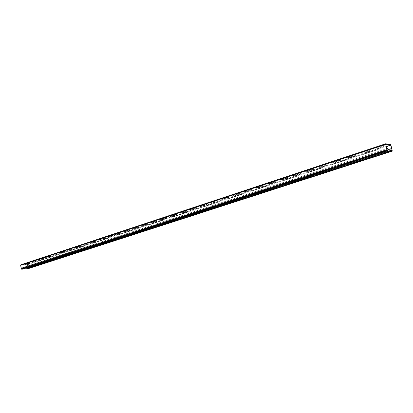 <?xml version="1.0" encoding="UTF-8"?>
<svg xmlns="http://www.w3.org/2000/svg" width="413" height="413" viewBox="0 0 413 413"><rect width="100%" height="100%" fill="white"/><g stroke="black" fill="none" stroke-linecap="round" stroke-linejoin="round"><path stroke-width="0.31" stroke-dasharray="2.06 1.55" d="M23.464 267.35L95.914 243.665L23.727 267.325M386.305 146.517L27.439 264.588L20.893 265.115L21.538 268.94L22.663 268.842L22.467 267.676M22.663 268.842L388.029 150.043M387.786 148.339L95.914 243.665M387.012 148.592L96.172 243.649M22.725 269.126L22.725 267.655M29.762 263.277L27.418 264.052L25.265 264.222L27.609 263.448L29.762 263.277L29.705 262.962L24.961 264.088L27.552 263.127L29.705 262.962M36.545 261.042L34.155 261.827L32.002 261.992L34.393 261.202L36.545 261.042L36.494 260.722L31.693 261.863L34.336 260.882L36.494 260.722M156.811 221.378L153.538 222.457L151.008 222.85L151.437 222.514L154.71 221.43L157.245 221.032L156.811 221.378L156.739 221.001L150.936 222.478L154.638 221.053L157.172 220.661L156.739 221.001M166.3 218.245L162.954 219.349L160.414 219.747L160.858 219.396L164.209 218.291L166.754 217.888L166.3 218.245L166.227 217.868L160.342 219.37L164.131 217.909L166.676 217.512L166.227 217.868M147.534 224.435L141.814 225.88L145.422 224.502L147.952 224.109L147.534 224.435L147.462 224.068L141.742 225.513L145.35 224.13L147.88 223.738L147.462 224.068M138.463 227.429L132.821 228.848L136.347 227.501L138.866 227.114L138.463 227.429L138.391 227.062L132.749 228.482L136.275 227.135L138.794 226.747L138.391 227.062M129.589 230.356L126.533 231.363L124.024 231.745L124.406 231.45L127.467 230.433L129.981 230.051L129.589 230.356L129.522 229.995L123.952 231.383L127.395 230.072L129.909 229.69L129.522 229.995M120.911 233.216L115.418 234.584L118.779 233.309L121.288 232.927L120.911 233.216L120.844 232.86L115.351 234.228L118.712 232.947L121.216 232.565L120.844 232.86M112.419 236.019L109.486 236.985L107.349 237.088L110.281 236.117L112.78 235.735L112.419 236.019L112.351 235.663L106.931 237.01L110.214 235.761L112.713 235.384L112.351 235.663M104.107 238.76L98.753 240.082L101.965 238.864L104.107 238.76L104.04 238.409L98.686 239.731L101.897 238.513L104.04 238.409M95.966 241.445L93.157 242.369L91.015 242.488L93.823 241.559L95.966 241.445L95.904 241.099L90.617 242.395L93.761 241.207L95.904 241.099M88 244.073L85.248 244.981L83.101 245.1L85.852 244.191L88 244.073L87.938 243.727L82.719 245.007L85.79 243.846L87.938 243.727M80.194 246.644L75.042 247.903L78.047 246.773L80.194 246.644L80.132 246.303L74.98 247.563L77.985 246.432L80.132 246.303M72.549 249.168L67.458 250.402L70.396 249.302L72.549 249.168L72.487 248.832L67.396 250.066L70.339 248.962L72.487 248.832M65.058 251.636L60.03 252.854L62.905 251.78L65.058 251.636L64.996 251.305L59.968 252.519L62.843 251.445L64.996 251.305M57.717 254.057L52.745 255.255L55.564 254.207L57.717 254.057L57.66 253.727L52.688 254.924L55.502 253.876L57.66 253.727M50.52 256.432L48.037 257.253L45.879 257.407L48.367 256.587L50.52 256.432L50.463 256.106L45.554 257.284L48.311 256.256L50.463 256.106M43.463 258.76L41.026 259.56L38.874 259.72L41.31 258.915L43.463 258.76L43.411 258.435L38.554 259.596L41.254 258.59L43.411 258.435M20.893 265.115L385.727 144.214M378.783 148.169L384.095 146.419C385.241 146.011 385.587 145.753 385.133 145.644L377.105 147.911C375.985 148.308 375.644 148.561 376.093 148.665L378.783 148.169L378.669 147.704L383.976 145.949C385.123 145.541 385.468 145.288 385.014 145.175L376.986 147.441C375.866 147.839 375.531 148.091 375.975 148.2L378.669 147.704M363.899 153.078L369.062 151.375C370.156 150.988 370.482 150.745 370.043 150.637L362.18 152.846C361.112 153.223 360.792 153.466 361.22 153.569L363.899 153.078L363.786 152.619L368.948 150.915C370.038 150.528 370.368 150.28 369.929 150.172L362.067 152.382C360.998 152.764 360.678 153.001 361.107 153.109L363.786 152.619M182.448 212.922L186.439 211.379L180.373 212.948L179.892 213.325L182.448 212.922L182.365 212.54L186.361 210.991L180.295 212.561L179.815 212.943L182.365 212.54M172.588 216.175L176.48 214.672L173.93 215.075L170.042 216.572L172.588 216.175L172.51 215.792L175.933 214.662L176.403 214.29L173.852 214.693L169.965 216.195L172.51 215.792M192.535 209.592L196.634 208.007L190.476 209.608L189.975 210L192.535 209.592L192.458 209.205L196.557 207.615L190.398 209.215L189.897 209.613L192.458 209.205M202.871 206.185L207.078 204.554L200.821 206.185L200.305 206.598L202.871 206.185L202.788 205.793L206.996 204.156L200.739 205.793L200.222 206.206L202.788 205.793M213.454 202.695L217.775 201.012L211.42 202.68L210.878 203.113L213.454 202.695L213.371 202.298L217.692 200.615L211.337 202.282L210.795 202.716L213.371 202.298M224.3 199.118L228.735 197.388L222.282 199.092L221.714 199.541L224.3 199.118L224.213 198.715L228.647 196.986L222.194 198.689L221.631 199.138L224.213 198.715M235.415 195.452L239.974 193.671L233.412 195.411L232.824 195.881L235.415 195.452L235.327 195.05L239.886 193.263L233.324 195.003L232.736 195.473L235.327 195.05M246.809 191.694L251.496 189.861L244.826 191.637L244.207 192.128L246.809 191.694L246.716 191.286L251.403 189.448L244.733 191.224L244.119 191.715L246.716 191.286M258.492 187.843L263.313 185.953L256.53 187.77L255.884 188.282L258.492 187.843L258.399 187.425L263.22 185.53L256.437 187.352L255.792 187.863L258.399 187.425M270.474 183.888L275.435 181.937L268.538 183.8L267.861 184.332L270.474 183.888L270.381 183.47L275.342 181.513L268.445 183.377L267.763 183.914L270.381 183.47M282.776 179.836L287.154 178.39L287.882 177.822L280.861 179.727L280.148 180.285L282.776 179.836L282.678 179.407L287.056 177.962L287.784 177.394L280.763 179.299L280.055 179.856L282.678 179.407M295.398 175.67L299.9 174.188L300.659 173.594L293.514 175.546L292.765 176.124L295.398 175.67L295.3 175.241L299.797 173.754L300.561 173.161L293.411 175.112L292.667 175.695L295.3 175.241M308.366 171.395L312.982 169.872L313.782 169.253L306.503 171.25L305.723 171.854L308.366 171.395L308.263 170.956L312.884 169.433L313.679 168.814L306.405 170.812L305.62 171.421L308.263 170.956M321.681 167.002L326.43 165.437L327.272 164.792L324.613 165.262L319.853 166.837L319.032 167.471L321.681 167.002L321.577 166.558L326.322 164.994L327.163 164.343L324.504 164.818L319.75 166.393L318.924 167.028L321.577 166.558M335.366 162.49L340.245 160.879L341.133 160.203L338.464 160.683L333.57 162.304L332.708 162.965L335.366 162.49L335.258 162.041L340.136 160.43L341.019 159.754L338.355 160.234L333.461 161.85L332.599 162.516L335.258 162.041M349.434 157.849L354.452 156.197C355.495 155.825 355.805 155.593 355.381 155.489L347.674 157.637L346.765 158.334L349.434 157.849L349.326 157.394L354.339 155.737C355.381 155.371 355.691 155.133 355.273 155.03L347.565 157.183L346.652 157.88L349.326 157.394M390.528 144.571L27.258 264.284L20.97 264.785M21.538 268.94L387.162 149.914M22.653 267.732L22.911 267.707M22.798 267.567L23.061 267.547M23.649 267.402L23.913 267.381M23.799 267.242L24.057 267.216M23.985 267.294L24.243 267.273M24.13 267.128L24.393 267.108M24.315 267.185L24.579 267.165M24.465 267.02L24.723 266.999M24.651 267.077L24.909 267.056M24.801 266.912L25.059 266.891M24.986 266.968L25.245 266.948M25.136 266.803L25.394 266.783M25.322 266.86L25.58 266.839M25.467 266.695L25.73 266.674M25.658 266.746L25.916 266.726M25.802 266.586L26.065 266.561M25.988 266.638L26.251 266.617M26.138 266.473L26.401 266.452M26.324 266.53L26.587 266.509M26.473 266.364L26.737 266.344M26.664 266.421L26.922 266.4M26.809 266.256L27.072 266.235M27 266.308L27.258 266.287M27.15 266.142L27.408 266.122M27.335 266.199L27.594 266.178M27.485 266.034L27.743 266.013M27.671 266.091L27.929 266.07M27.821 265.926L28.079 265.905M28.007 265.982L28.27 265.957M28.156 265.812L28.42 265.791M28.347 265.869L28.605 265.848M28.497 265.704L28.755 265.683M28.683 265.76L28.946 265.74M28.833 265.595L29.096 265.574M29.024 265.647L29.282 265.626M29.173 265.482L29.431 265.461M29.359 265.538L29.622 265.518M29.509 265.373L29.772 265.353M29.7 265.43L29.958 265.404M29.85 265.26L30.108 265.239M30.041 265.316L30.299 265.296M30.19 265.151L30.448 265.131M30.376 265.208L30.639 265.182M30.531 265.038L30.789 265.017M30.717 265.094L30.98 265.074M30.867 264.929L31.13 264.909M31.058 264.986L31.316 264.96M31.207 264.816L31.471 264.795M31.398 264.872L31.656 264.852M31.548 264.707L31.811 264.687M31.739 264.759L31.997 264.738M31.889 264.594L32.152 264.573M32.08 264.65L32.338 264.63M32.229 264.48L32.493 264.459M32.42 264.537L32.684 264.516M32.575 264.372L32.834 264.351M32.761 264.428L33.025 264.408M32.916 264.258L33.174 264.237M33.107 264.315L33.365 264.294M33.257 264.144L33.52 264.124M33.448 264.201L33.706 264.181M33.603 264.036L33.861 264.015M33.789 264.093L34.052 264.072M33.943 263.922L34.202 263.902M34.134 263.979L34.393 263.959M34.284 263.809L34.547 263.788M34.475 263.866L34.738 263.845M34.63 263.7L34.888 263.68M34.821 263.752L35.079 263.731M34.976 263.587L35.234 263.566M35.167 263.644L35.425 263.623M35.317 263.473L35.58 263.453M35.508 263.53L35.771 263.509M35.663 263.36L35.921 263.339M35.854 263.417L36.117 263.396M36.008 263.246L36.267 263.226M36.199 263.303L36.458 263.282M36.354 263.133L36.612 263.112M36.545 263.189L36.803 263.169M36.7 263.024L36.958 263.004M36.891 263.076L37.149 263.055M37.046 262.911L37.304 262.89M37.237 262.962L37.495 262.942M37.392 262.797L37.65 262.776M37.583 262.849L37.846 262.833M37.738 262.683L37.996 262.663M37.929 262.74L38.192 262.72M38.084 262.57L38.347 262.549M38.28 262.627L38.538 262.606M38.43 262.456L38.693 262.436M38.626 262.513L38.884 262.492M38.781 262.343L39.039 262.322M38.972 262.4L39.235 262.379M39.127 262.229L39.39 262.209M39.323 262.281L39.581 262.265M39.478 262.116L39.736 262.095M39.669 262.167L39.932 262.152M39.824 262.002L40.087 261.981M40.02 262.054L40.278 262.033M40.175 261.883L40.433 261.868M40.366 261.94L40.629 261.919M40.526 261.77L40.784 261.749M40.717 261.827L40.98 261.806M40.872 261.656L41.135 261.635M41.068 261.713L41.326 261.692M41.223 261.543L41.481 261.522M41.419 261.599L41.677 261.579M41.574 261.429L41.832 261.408M41.77 261.486L42.028 261.465M41.925 261.315L42.183 261.295M42.121 261.367L42.379 261.352M42.276 261.197L42.534 261.181M42.472 261.253L42.73 261.233M42.627 261.083L42.885 261.062M42.823 261.14L43.081 261.119M42.978 260.97L43.241 260.949M43.174 261.026L43.432 261.006M43.329 260.856L43.592 260.835M43.525 260.908L43.788 260.887M43.685 260.737L43.943 260.717M43.881 260.794L44.139 260.773M44.036 260.624L44.294 260.603M44.232 260.68L44.49 260.66M44.387 260.51L44.65 260.489M44.583 260.562L44.847 260.541M44.743 260.391L45.002 260.371M44.94 260.448L45.198 260.427M45.094 260.278L45.358 260.257M45.296 260.329L45.554 260.314M45.451 260.159L45.709 260.138M45.647 260.216L45.91 260.195M45.807 260.045L46.065 260.025M46.003 260.102L46.261 260.082M46.163 259.927L46.421 259.911M46.359 259.983L46.617 259.963M46.514 259.813L46.777 259.792M46.715 259.87L46.974 259.849M46.87 259.694L47.134 259.679M47.072 259.751L47.33 259.731M47.227 259.581L47.49 259.56M47.428 259.638L47.686 259.617M47.583 259.462L47.846 259.441M47.784 259.519L48.042 259.498M47.939 259.349L48.202 259.328M48.14 259.4L48.398 259.385M48.295 259.23L48.558 259.209M48.497 259.287L48.755 259.266M48.657 259.111L48.915 259.096M48.853 259.168L49.116 259.147M49.013 258.997L49.271 258.977M49.214 259.049L49.472 259.034M49.369 258.879L49.632 258.858M49.57 258.936L49.828 258.915M49.73 258.76L49.988 258.744M49.927 258.817L50.19 258.796M50.087 258.646L50.35 258.626M50.288 258.698L50.546 258.683M50.448 258.528L50.706 258.507M50.649 258.584L50.907 258.564M50.809 258.409L51.067 258.388M51.005 258.466L51.269 258.445M51.166 258.29L51.429 258.275M51.367 258.347L51.625 258.326M51.527 258.171L51.785 258.156M51.728 258.228L51.986 258.213M51.888 258.058L52.146 258.037M52.09 258.11L52.348 258.094M52.25 257.939L52.508 257.918M52.451 257.996L52.709 257.975M52.611 257.82L52.869 257.8M52.812 257.877L53.07 257.857M52.972 257.702L53.231 257.681M53.174 257.758L53.432 257.738M53.334 257.583L53.592 257.562M53.535 257.64L53.793 257.619M53.695 257.464L53.958 257.444M53.897 257.521L54.16 257.5M54.062 257.345L54.32 257.325M54.263 257.402L54.521 257.382M54.423 257.227L54.681 257.206M54.624 257.284L54.883 257.263M54.784 257.108L55.048 257.087M54.986 257.165L55.249 257.144M55.151 256.989L55.409 256.969M55.352 257.046L55.61 257.025M55.512 256.871L55.776 256.85M55.719 256.927L55.977 256.907M55.879 256.752L56.137 256.731M56.08 256.809L56.344 256.788M56.245 256.633L56.504 256.612M56.447 256.69L56.705 256.669M56.612 256.514L56.87 256.494M56.813 256.566L57.071 256.55M56.973 256.39L57.237 256.375M57.18 256.447L57.438 256.432M57.34 256.272L57.603 256.256M57.546 256.328L57.805 256.308M57.706 256.153L57.97 256.137M57.913 256.21L58.171 256.189M58.073 256.034L58.336 256.014M58.279 256.091L58.538 256.07M58.44 255.915L58.703 255.895M58.646 255.967L58.904 255.952M58.811 255.792L59.069 255.776M59.013 255.848L59.276 255.828M59.178 255.673L59.436 255.652M59.384 255.73L59.642 255.709M59.544 255.554L59.808 255.533M59.751 255.606L60.009 255.59M59.916 255.43L60.174 255.415M60.117 255.487L60.381 255.471M60.283 255.311L60.546 255.291M60.489 255.368L60.747 255.348M60.654 255.193L60.912 255.172M60.861 255.244L61.119 255.229M61.021 255.069L61.284 255.053M61.227 255.126L61.491 255.105M61.392 254.95L61.651 254.929M61.599 255.002L61.857 254.986M61.764 254.826L62.022 254.811M61.971 254.883L62.229 254.862M62.136 254.707L62.394 254.687M62.342 254.759L62.6 254.744M62.508 254.584L62.766 254.568M62.714 254.64L62.972 254.62M62.879 254.465L63.137 254.444M63.086 254.516L63.344 254.501M63.251 254.341L63.509 254.325M63.457 254.398L63.716 254.377M63.623 254.222L63.881 254.201M63.829 254.274L64.087 254.258M63.994 254.098L64.252 254.078M64.201 254.155L64.464 254.134M64.366 253.974L64.629 253.959M64.578 254.031L64.836 254.016M64.743 253.856L65.001 253.835M64.949 253.907L65.208 253.892M65.115 253.732L65.378 253.716M65.326 253.788L65.584 253.768M65.491 253.608L65.75 253.592M65.698 253.665L65.956 253.644M65.863 253.489L66.126 253.468M66.075 253.541L66.333 253.525M66.24 253.365L66.498 253.345M66.447 253.417L66.71 253.401M66.617 253.241L66.875 253.226M66.823 253.298L67.087 253.277M66.994 253.117L67.252 253.102M67.2 253.174L67.458 253.154M67.365 252.993L67.629 252.978M67.577 253.05L67.835 253.035M67.742 252.87L68.006 252.854M67.954 252.926L68.212 252.911M68.119 252.751L68.382 252.73M68.331 252.802L68.589 252.787M68.501 252.627L68.759 252.606M68.708 252.679L68.971 252.663M68.878 252.503L69.136 252.482M69.085 252.555L69.348 252.539M69.255 252.379L69.513 252.358M69.467 252.436L69.725 252.415M69.632 252.255L69.895 252.24M69.843 252.312L70.102 252.291M70.014 252.131L70.272 252.116M70.225 252.188L70.484 252.167M70.391 252.007L70.654 251.987M70.602 252.064L70.86 252.044M70.773 251.884L71.031 251.863M70.984 251.935L71.242 251.92M71.15 251.76L71.413 251.739M71.361 251.811L71.625 251.796M71.532 251.636L71.79 251.615M71.743 251.687L72.001 251.672M71.914 251.507L72.172 251.491M72.125 251.563L72.383 251.548M72.296 251.383L72.554 251.367M72.507 251.44L72.765 251.424M72.678 251.259L72.936 251.243M72.889 251.316L73.147 251.3M73.06 251.135L73.318 251.119M73.271 251.192L73.529 251.171M73.442 251.011L73.7 250.99M73.653 251.063L73.912 251.047M73.824 250.882L74.082 250.867M74.035 250.939L74.299 250.923M74.206 250.758L74.469 250.743M74.423 250.815L74.681 250.799M74.593 250.634L74.851 250.619M74.805 250.691L75.063 250.67M74.975 250.51L75.233 250.49M75.187 250.562L75.45 250.546M75.357 250.381L75.62 250.366M75.574 250.438L75.832 250.423M75.744 250.257L76.002 250.242M75.956 250.314L76.219 250.293M76.131 250.128L76.39 250.113M76.343 250.185L76.601 250.17M76.513 250.004L76.777 249.989M76.73 250.061L76.988 250.041M76.901 249.88L77.159 249.86M77.117 249.932L77.376 249.917M77.288 249.751L77.546 249.736M77.505 249.808L77.763 249.793M77.675 249.628L77.933 249.607M77.892 249.679L78.15 249.664M78.062 249.498L78.32 249.483M78.279 249.555L78.537 249.54M78.449 249.375L78.707 249.354M78.666 249.426L78.924 249.411M78.837 249.245L79.095 249.23M79.053 249.302L79.311 249.282M79.224 249.116L79.487 249.101M79.441 249.173L79.704 249.158M79.616 248.993L79.874 248.977M79.833 249.044L80.091 249.029M80.003 248.863L80.261 248.848M80.22 248.92L80.478 248.905M80.396 248.734L80.654 248.719M80.612 248.791L80.871 248.776M80.783 248.611L81.041 248.595M81 248.662L81.258 248.647M81.175 248.481L81.433 248.466M81.392 248.538L81.65 248.518M81.567 248.352L81.826 248.337M81.784 248.409L82.042 248.394M81.955 248.223L82.218 248.208M82.177 248.28L82.435 248.265M82.347 248.099L82.61 248.084M82.564 248.151L82.827 248.136M82.739 247.97L82.998 247.955M82.956 248.022L83.219 248.006M83.132 247.841L83.395 247.826M83.354 247.898L83.612 247.877M83.524 247.712L83.787 247.697M83.746 247.769L84.004 247.754M83.922 247.583L84.18 247.568M84.138 247.64L84.397 247.624M84.314 247.454L84.572 247.439M84.531 247.511L84.789 247.495M84.706 247.325L84.964 247.31M84.928 247.382L85.186 247.366M85.104 247.196L85.362 247.18M85.321 247.253L85.579 247.237M85.496 247.067L85.754 247.051M85.718 247.124L85.976 247.108M85.894 246.938L86.152 246.922M86.111 246.995L86.374 246.979M86.286 246.809L86.549 246.793M86.508 246.866L86.766 246.85M86.684 246.68L86.942 246.664M86.906 246.737L87.164 246.721M87.081 246.551L87.339 246.535M87.303 246.607L87.561 246.592M87.479 246.422L87.737 246.406M87.701 246.473L87.959 246.458M87.876 246.293L88.134 246.277M88.098 246.344L88.356 246.329M88.274 246.158L88.532 246.143M88.496 246.215L88.754 246.2M88.671 246.029L88.929 246.014M88.893 246.086L89.151 246.071M89.069 245.9L89.332 245.885M89.291 245.957L89.554 245.941M89.471 245.771L89.729 245.756M89.693 245.823L89.951 245.807M89.869 245.637L90.127 245.621M90.091 245.694L90.349 245.678M90.271 245.508L90.53 245.492M90.493 245.565L90.752 245.549M90.669 245.379L90.927 245.363M90.891 245.43L91.149 245.415M91.072 245.245L91.33 245.229M91.294 245.301L91.552 245.286M91.474 245.115L91.732 245.1M91.696 245.167L91.954 245.157M91.872 244.981L92.135 244.971M92.099 245.038L92.357 245.023M92.275 244.852L92.533 244.837M92.502 244.909L92.76 244.894M92.677 244.718L92.935 244.708M92.904 244.775L93.162 244.759M93.08 244.589L93.338 244.573M93.307 244.646L93.565 244.63M93.483 244.455L93.746 244.444M93.71 244.511L93.968 244.496M93.89 244.326L94.149 244.31M94.112 244.377L94.371 244.367M94.293 244.191L94.551 244.176M94.52 244.248L94.778 244.233M94.696 244.062L94.959 244.047M94.923 244.114L95.181 244.098M95.104 243.928L95.362 243.913M95.326 243.985L95.589 243.969M95.506 243.794L95.77 243.778M95.733 243.851L95.992 243.835M22.983 267.624L23.247 267.598M23.133 267.459L23.391 267.433M23.319 267.51L23.577 267.49M27.439 264.588L28.084 268.383L26.969 268.476L26.773 267.314L388.143 149.743M390.884 148.825L100.199 243.422M26.969 268.476L391.317 150.549M26.608 267.877L26.52 267.335L99.941 243.438M28.084 268.383L392.164 150.678M27.258 264.284L27.723 264.728L28.141 268.667M26.959 267.371L26.7 267.392M27.108 267.206L26.85 267.226M28.105 266.881L27.847 266.901M27.774 266.989L27.516 267.01M28.29 266.937L28.032 266.958M28.44 266.772L28.182 266.793M28.626 266.829L28.368 266.85M29.106 266.555L28.848 266.576M29.292 266.612L29.034 266.633M29.442 266.447L29.184 266.468M29.628 266.504L29.369 266.524M29.777 266.339L29.519 266.359M29.963 266.395L29.705 266.416M30.113 266.23L29.855 266.251M30.299 266.287L30.041 266.308M30.448 266.122L30.19 266.142M30.634 266.173L30.376 266.194M30.784 266.013L30.526 266.034M30.97 266.065L30.712 266.086M31.12 265.9L30.861 265.92M31.305 265.957L31.047 265.977M31.455 265.791L31.197 265.812M31.641 265.848L31.383 265.869M31.791 265.683L31.533 265.704M31.982 265.74L31.724 265.76M32.131 265.574L31.873 265.595M32.317 265.626L32.059 265.647M32.467 265.461L32.209 265.482M32.653 265.518L32.395 265.538M32.994 265.409L32.735 265.43M33.143 265.244L32.885 265.265M33.329 265.296L33.071 265.322M33.67 265.187L33.412 265.208M33.82 265.022L33.561 265.043M34.16 264.914L33.902 264.934M34.346 264.965L34.088 264.986M34.687 264.857L34.429 264.878M34.837 264.692L34.578 264.712M35.028 264.748L34.769 264.769M35.177 264.578L34.919 264.599M35.368 264.635L35.11 264.656M35.518 264.47L35.26 264.49M35.709 264.526L35.451 264.547M35.859 264.361L35.601 264.382M36.05 264.413L35.792 264.434M36.199 264.248L35.941 264.268M36.39 264.305L36.132 264.325M36.54 264.139L36.282 264.16M36.731 264.191L36.473 264.212M36.881 264.026L36.623 264.046M37.072 264.083L36.814 264.103M37.227 263.912L36.969 263.933M37.568 263.804L37.309 263.824M37.759 263.861L37.5 263.881M37.908 263.69L37.65 263.711M38.099 263.747L37.841 263.768M38.254 263.582L37.996 263.602M38.445 263.633L38.187 263.654M38.595 263.468L38.337 263.489M38.786 263.525L38.528 263.546M38.941 263.355L38.683 263.375M39.132 263.411L38.874 263.432M39.627 263.133L39.369 263.153M39.818 263.189L39.56 263.21M39.973 263.019L39.715 263.04M40.164 263.076L39.906 263.096M40.319 262.905L40.061 262.926M40.51 262.962L40.252 262.983M40.665 262.797L40.407 262.818M40.856 262.849L40.598 262.869M41.202 262.74L40.944 262.761M41.548 262.627L41.29 262.647M41.703 262.456L41.445 262.477M41.894 262.513L41.636 262.534M42.049 262.343L41.79 262.363M42.24 262.4L41.981 262.42M42.394 262.234L42.136 262.25M42.74 262.121L42.482 262.141M42.937 262.172L42.678 262.193M43.091 262.007L42.833 262.028M43.282 262.059L43.024 262.079M43.437 261.894L43.179 261.914M43.979 261.837L43.721 261.852M44.134 261.666L43.876 261.687M44.33 261.723L44.072 261.739M44.485 261.553L44.227 261.574M44.676 261.61L44.418 261.625M44.831 261.439L44.573 261.46M45.027 261.496L44.769 261.512M45.182 261.326L44.924 261.346M45.378 261.377L45.12 261.398M45.533 261.212L45.275 261.233M45.729 261.264L45.471 261.284M45.884 261.099L45.626 261.114M46.235 260.985L45.977 261.001M46.586 260.866L46.328 260.887M46.937 260.753L46.679 260.773M47.134 260.81L46.875 260.83M47.288 260.639L47.03 260.66M47.485 260.696L47.227 260.717M47.64 260.526L47.381 260.546M47.836 260.582L47.578 260.598M48.347 260.293L48.089 260.314M48.543 260.35L48.285 260.371M48.698 260.18L48.44 260.2M48.894 260.236L48.636 260.257M49.054 260.066L48.796 260.087M49.25 260.123L48.992 260.138M49.405 259.953L49.147 259.968M49.601 260.004L49.343 260.025M49.761 259.834L49.503 259.854M49.958 259.891L49.699 259.911M50.314 259.777L50.056 259.792M50.469 259.607L50.21 259.622M50.825 259.488L50.567 259.509M51.021 259.545L50.763 259.565M51.181 259.374L50.923 259.39M51.377 259.426L51.119 259.447M51.537 259.256L51.279 259.276M51.733 259.312L51.475 259.333M51.893 259.142L51.635 259.163M52.09 259.194L51.831 259.214M52.25 259.023L51.992 259.044M52.606 258.91L52.348 258.93M52.807 258.961L52.549 258.982M53.163 258.848L52.905 258.868M53.323 258.677L53.065 258.693M53.52 258.729L53.262 258.75M53.68 258.559L53.422 258.579M53.881 258.615L53.623 258.631M54.237 258.497L53.979 258.517M54.397 258.326L54.139 258.347M54.599 258.383L54.34 258.399M54.759 258.208L54.501 258.228M54.955 258.264L54.697 258.285M55.115 258.094L54.857 258.11M55.316 258.146L55.058 258.166M55.476 257.975L55.218 257.996M55.678 258.032L55.419 258.048M55.838 257.857L55.579 257.877M56.757 257.676L56.498 257.697M57.644 257.268L57.386 257.289M57.846 257.325L57.588 257.345M58.006 257.154L57.748 257.17M58.207 257.206L57.949 257.227M58.367 257.036L58.109 257.051M58.569 257.087L58.31 257.108M59.095 256.798L58.837 256.814M59.296 256.85L59.038 256.871M59.457 256.679L59.198 256.7M59.823 256.561L59.565 256.581M60.024 256.618L59.766 256.633M60.391 256.499L60.133 256.514M60.551 256.323L60.293 256.344M60.917 256.205L60.659 256.225M61.119 256.261L60.861 256.277M61.284 256.086L61.026 256.101M61.485 256.143L61.227 256.158M61.651 255.967L61.392 255.983M61.852 256.019L61.594 256.039M62.017 255.848L61.759 255.864M62.218 255.9L61.96 255.921M62.384 255.73L62.126 255.745M62.585 255.781L62.327 255.802M62.75 255.606L62.492 255.626M62.952 255.662L62.693 255.683M63.117 255.487L62.859 255.508M63.483 255.368L63.225 255.389M63.69 255.425L63.432 255.44M64.056 255.306L63.798 255.322M64.222 255.131L63.963 255.146M64.428 255.182L64.17 255.203M64.795 255.064L64.536 255.084M64.96 254.888L64.702 254.909M65.166 254.945L64.908 254.96M65.698 254.651L65.44 254.666M65.904 254.702L65.646 254.723M66.07 254.527L65.812 254.547M66.276 254.584L66.018 254.599M66.441 254.408L66.183 254.423M66.648 254.46L66.39 254.48M66.813 254.284L66.555 254.305M67.02 254.341L66.761 254.356M67.185 254.165L66.927 254.181M67.391 254.222L67.133 254.238M67.556 254.047L67.298 254.062M67.763 254.098L67.505 254.119M67.928 253.923L67.67 253.938M68.135 253.98L67.877 253.995M68.3 253.804L68.042 253.819M68.506 253.856L68.248 253.876M69.048 253.556L68.79 253.577M69.255 253.613L68.997 253.634M69.42 253.437L69.162 253.453M69.797 253.314L69.539 253.334M70.003 253.37L69.745 253.386M70.169 253.195L69.911 253.21M70.546 253.071L70.287 253.086M70.752 253.128L70.494 253.143M71.129 253.004L70.871 253.019M71.294 252.828L71.036 252.844M71.506 252.88L71.248 252.901M71.671 252.704L71.413 252.72M71.883 252.761L71.625 252.777M72.048 252.58L71.79 252.601M72.26 252.637L72.001 252.653M72.425 252.462L72.167 252.477M72.636 252.513L72.378 252.529M72.802 252.338L72.543 252.353M73.013 252.389L72.755 252.41M73.39 252.271L73.132 252.286M73.767 252.147L73.509 252.162M73.937 251.966L73.679 251.987M74.314 251.842L74.056 251.863M74.526 251.899L74.268 251.915M74.696 251.718L74.438 251.739M75.073 251.6L74.815 251.615M75.285 251.651L75.027 251.667M75.455 251.476L75.197 251.491M75.667 251.527L75.409 251.543M76.214 251.228L75.956 251.243M76.426 251.28L76.168 251.295M76.596 251.104L76.338 251.119M76.808 251.156L76.55 251.171M76.978 250.98L76.72 250.996M77.19 251.032L76.932 251.047M77.36 250.851L77.102 250.872M77.572 250.908L77.314 250.923M77.742 250.727L77.484 250.748M77.954 250.784L77.696 250.799M78.124 250.603L77.866 250.624M79.105 250.412L78.847 250.428M79.275 250.232L79.017 250.247M79.874 250.159L79.616 250.175M80.045 249.979L79.786 249.994M80.643 249.911L80.385 249.927M80.814 249.731L80.556 249.746M81.031 249.782L80.772 249.798M81.201 249.602L80.943 249.622M81.588 249.478L81.33 249.493M82.187 249.406L81.929 249.421M82.574 249.282L82.316 249.297M82.75 249.101L82.492 249.116M83.137 248.972L82.879 248.993M83.524 248.848L83.266 248.863M83.741 248.9L83.483 248.92M83.911 248.719L83.653 248.74M84.128 248.776L83.87 248.791M84.691 248.466L84.433 248.481M84.908 248.523L84.65 248.538M85.47 248.213L85.212 248.228M85.687 248.27L85.429 248.285M85.863 248.089L85.605 248.105M86.08 248.141L85.821 248.156M86.472 248.012L86.214 248.032M88.434 247.377L88.175 247.392M88.609 247.191L88.351 247.211M88.826 247.248L88.568 247.263M89.002 247.067L88.743 247.082M89.616 246.989L89.358 247.005M89.791 246.809L89.533 246.824M90.406 246.737L90.148 246.752M90.581 246.551L90.323 246.566M90.979 246.422L90.721 246.437M91.593 246.349L91.335 246.365M91.991 246.22L91.732 246.236M92.388 246.091L92.13 246.107M92.786 245.962L92.527 245.972M93.761 245.518L93.503 245.534M93.983 245.57L93.725 245.585M94.159 245.384L93.901 245.399M94.381 245.441L94.123 245.456M94.959 245.126L94.701 245.141M95.181 245.183L94.923 245.193M95.362 244.997L95.104 245.012M95.584 245.048L95.326 245.064M96.162 244.733L95.904 244.749M96.565 244.604L96.306 244.62M96.787 244.656L96.528 244.672M96.967 244.475L96.709 244.486M97.189 244.527L96.931 244.542M97.37 244.341L97.112 244.357M97.592 244.398L97.334 244.413M97.773 244.212L97.514 244.228M98.175 244.078L97.917 244.093M98.805 244L98.547 244.016M99.208 243.871L98.95 243.887M99.388 243.685L99.13 243.701M100.018 243.608L99.76 243.624M27.439 267.097L27.181 267.118M27.625 267.154L27.366 267.175M388.168 149.836L22.896 268.662M27.418 264.052L27.361 263.737M25.265 264.222L25.208 263.902M27.609 263.448L27.552 263.127M41.026 259.56L40.975 259.24M38.874 259.72L38.817 259.4M41.31 258.915L41.254 258.59M48.037 257.253L47.98 256.927M45.879 257.407L45.822 257.077M48.367 256.587L48.311 256.256M55.182 254.893L55.125 254.563M53.029 255.043L52.967 254.713M55.564 254.207L55.502 253.876M62.471 252.493L62.415 252.157M60.319 252.632L60.257 252.302M62.905 251.78L62.843 251.445M69.911 250.035L69.849 249.7M67.758 250.175L67.696 249.839M70.396 249.302L70.339 248.962M77.499 247.532L77.438 247.196M75.352 247.666L75.29 247.325M78.047 246.773L77.985 246.432M85.248 244.981L85.186 244.635M83.101 245.1L83.039 244.759M85.852 244.191L85.79 243.846M93.157 242.369L93.095 242.023M91.015 242.488L90.953 242.137M93.823 241.559L93.761 241.207M101.237 239.705L101.17 239.354M99.094 239.814L99.032 239.463M101.965 238.864L101.897 238.513M109.486 236.985L109.419 236.634M107.349 237.088L107.282 236.732M110.281 236.117L110.214 235.761M117.917 234.202L117.85 233.846M115.785 234.295L115.717 233.939M118.779 233.309L118.712 232.947M126.533 231.363L126.461 231.001M124.406 231.45L124.334 231.089M127.467 230.433L127.395 230.072M135.335 228.461L135.263 228.095M133.213 228.534L133.146 228.172M136.347 227.501L136.275 227.135M144.338 225.493L144.266 225.126M142.222 225.555L142.149 225.188M145.422 224.502L145.35 224.13M153.538 222.457L153.466 222.086M151.437 222.514L151.364 222.137M154.71 221.43L154.638 221.053M162.954 219.349L162.882 218.973M160.858 219.396L160.786 219.019M164.209 218.291L164.131 217.909M34.155 261.827L34.103 261.506M32.002 261.992L31.946 261.672M34.393 261.202L34.336 260.882M390.997 145.324L27.723 264.728M392.298 150.471L28.311 268.202M384.095 146.419L383.976 145.949M382.433 146.15L382.314 145.681M377.105 147.911L376.986 147.441M354.452 156.197L354.339 155.737M352.702 155.975L352.594 155.52M347.674 157.637L347.565 157.183M340.245 160.879L340.136 160.43M338.464 160.683L338.355 160.234M333.57 162.304L333.461 161.85M326.43 165.437L326.322 164.994M324.613 165.262L324.504 164.818M319.853 166.837L319.75 166.393M312.982 169.872L312.884 169.433M311.134 169.717L311.03 169.278M306.503 171.25L306.405 170.812M299.9 174.188L299.797 173.754M298.021 174.054L297.918 173.62M293.514 175.546L293.411 175.112M287.154 178.39L287.056 177.962M285.249 178.277L285.151 177.843M280.861 179.727L280.763 179.299M274.743 182.484L274.65 182.061M272.812 182.386L272.719 181.963M268.538 183.8L268.445 183.377M262.653 186.469L262.56 186.051M260.696 186.392L260.603 185.974M256.53 187.77L256.437 187.352M250.861 190.357L250.774 189.944M248.889 190.295L248.796 189.882M244.826 191.637L244.733 191.224M239.37 194.151L239.282 193.743M237.377 194.1L237.284 193.692M233.412 195.411L233.324 195.003M228.157 197.848L228.069 197.445M226.148 197.812L226.061 197.409M222.282 199.092L222.194 198.689M217.223 201.451L217.135 201.054M215.194 201.436L215.106 201.033M211.42 202.68L211.337 202.282M206.546 204.972L206.464 204.58M204.502 204.967L204.42 204.574M200.821 206.185L200.739 205.793M196.129 208.41L196.046 208.023M194.069 208.415L193.986 208.028M190.476 209.608L190.398 209.215M185.953 211.766L185.871 211.379M183.883 211.786L183.8 211.399M180.373 212.948L180.295 212.561M176.01 215.044L175.933 214.662M173.93 215.075L173.852 214.693M170.502 216.211L170.424 215.829M369.062 151.375L368.948 150.915M367.353 151.132L367.24 150.668M362.18 152.846L362.067 152.382M24.961 264.088L25.017 264.403M29.958 262.776L30.015 263.091M38.554 259.596L38.61 259.916M43.675 258.233L43.732 258.559M45.554 257.284L45.611 257.609M50.742 255.895L50.799 256.225M52.688 254.924L52.745 255.255M57.944 253.515L58.001 253.845M59.968 252.519L60.03 252.854M65.295 251.078L65.352 251.414M67.396 250.066L67.458 250.402M72.791 248.6L72.853 248.936M74.98 247.563L75.042 247.903M80.447 246.065L80.509 246.406M82.719 245.007L82.781 245.348M88.263 243.479L88.325 243.82M90.617 242.395L90.684 242.741M96.239 240.836L96.306 241.182M98.686 239.731L98.753 240.082M104.391 238.141L104.453 238.492M106.931 237.01L106.998 237.361M112.713 235.384L112.78 235.735M115.351 234.228L115.418 234.584M121.216 232.565L121.288 232.927M123.952 231.383L124.024 231.745M129.909 229.69L129.981 230.051M132.749 228.482L132.821 228.848M138.794 226.747L138.866 227.114M141.742 225.513L141.814 225.88M147.88 223.738L147.952 224.109M150.936 222.478L151.008 222.85M157.172 220.661L157.245 221.032M160.342 219.37L160.414 219.747M166.676 217.512L166.754 217.888M31.693 261.863L31.749 262.183M36.752 260.526L36.809 260.851M385.014 145.175L385.133 145.644M375.975 148.2L376.093 148.665M355.273 155.03L355.381 155.489M346.652 157.88L346.765 158.334M341.019 159.754L341.133 160.203M332.599 162.516L332.708 162.965M327.163 164.343L327.272 164.792M318.924 167.028L319.032 167.471M313.679 168.814L313.782 169.253M305.62 171.421L305.723 171.854M300.561 173.161L300.659 173.594M292.667 175.695L292.765 176.124M287.784 177.394L287.882 177.822M280.055 179.856L280.148 180.285M275.342 181.513L275.435 181.937M267.763 183.914L267.861 184.332M263.22 185.53L263.313 185.953M255.792 187.863L255.884 188.282M251.403 189.448L251.496 189.861M244.119 191.715L244.207 192.128M239.886 193.263L239.974 193.671M232.736 195.473L232.824 195.881M228.647 196.986L228.735 197.388M221.631 199.138L221.714 199.541M217.692 200.615L217.775 201.012M210.795 202.716L210.878 203.113M206.996 204.156L207.078 204.554M200.222 206.206L200.305 206.598M196.557 207.615L196.634 208.007M189.897 209.613L189.975 210M186.361 210.991L186.439 211.379M179.815 212.943L179.892 213.325M176.403 214.29L176.48 214.672M169.965 216.195L170.042 216.572M369.929 150.172L370.043 150.637M361.107 153.109L361.22 153.569"/><path stroke-width="0.62" d="M386.305 146.517L390.744 145.056L385.727 144.214L387.162 149.914L388.029 150.043L387.59 148.303L386.821 148.561M388.143 149.743L390.688 148.794L391.534 151.034L392.236 151.127L390.997 145.324L390.528 144.571L385.654 143.76L386.898 149.645L387.379 150.404L388.096 150.502L387.59 148.303M385.608 143.791L20.898 264.8L20.66 265.291L21.249 268.801L21.719 269.245L22.725 269.126M390.744 145.056L392.164 150.678L391.317 150.549L390.688 148.794M28.141 268.667L27.155 268.78L26.608 267.877M385.587 144.416L20.66 265.291M386.898 149.645L21.249 268.801M387.379 150.404L21.719 269.245M388.044 150.502L22.591 269.173M391.065 150.286L26.685 268.342M392.185 151.132L28.007 268.708M391.534 151.034L27.155 268.78M385.654 143.76L20.898 264.8M388.096 150.502L22.658 269.157M392.236 151.127L28.074 268.698"/></g></svg>
